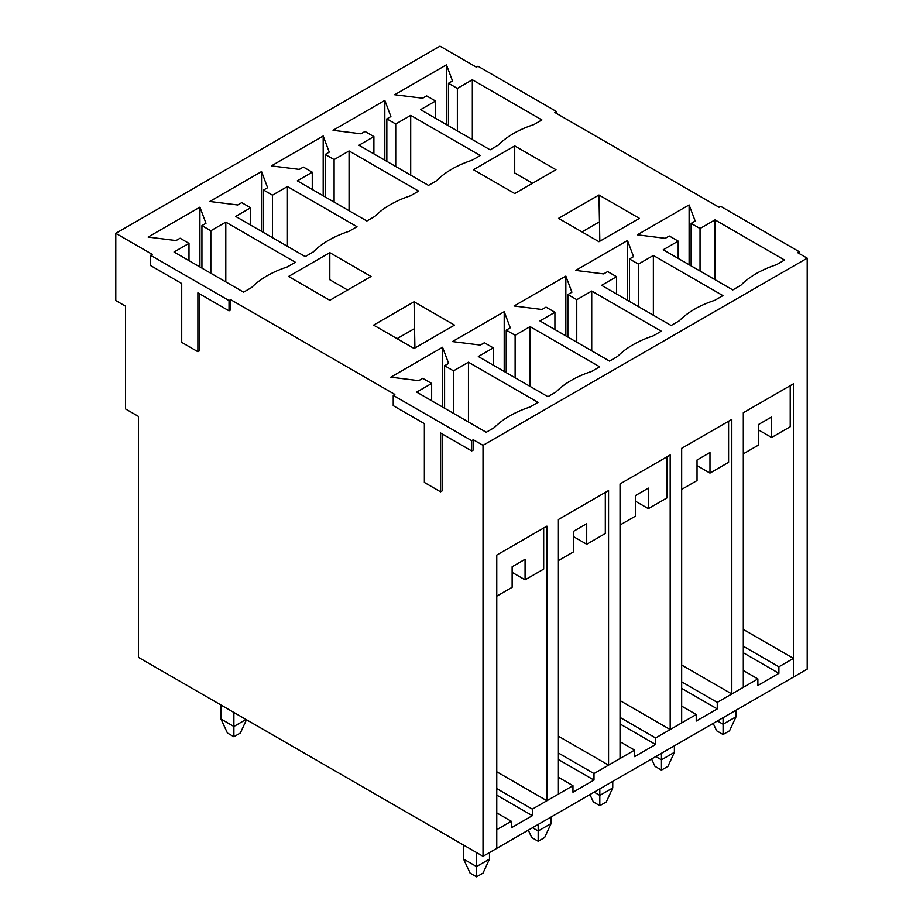 <?xml version="1.0" encoding="UTF-8"?>
<svg xmlns="http://www.w3.org/2000/svg" width="923" height="923" viewBox="0 0 923 923"><rect width="100%" height="100%" fill="white"/><g stroke="black" fill="none" stroke-linecap="round" stroke-linejoin="round"><path stroke-width="1.38" d="M496.77 771.778L546.912 800.726L546.912 526.133L496.77 555.081L496.77 848.364L483.017 856.302L483.017 445.336L473.314 439.74L471.688 440.663L471.688 450.943L440.548 432.968L440.548 491.809L424.372 482.464L424.372 423.622L393.233 405.647L393.233 395.367L471.688 440.663M546.912 800.726L558.403 794.092L558.403 519.499L608.557 490.54L608.557 765.144L620.037 758.51L620.037 483.917L670.19 454.958L670.19 729.562L681.67 722.928L681.67 448.324L731.824 419.377L731.824 693.969L743.315 687.347L743.315 412.743L793.457 383.795L793.457 677.067L807.21 669.129L807.21 258.163L483.017 445.336M393.233 395.367L394.848 394.433L230.646 299.64L229.031 300.575L150.576 255.267L152.191 254.333L115.79 233.323L115.79 300.575L125.493 306.171L125.493 408.912L138.438 416.388L138.438 657.361L483.017 856.302M115.79 233.323L439.983 46.15L476.383 67.16L477.999 66.225L556.465 111.533L556.465 113.402M288.564 276.473L329.811 300.287L371.069 276.473L329.811 252.66L288.564 276.473M225.8 222.12L295.36 262.27L287.272 266.943A93.996 54.261 0 0 0 251.679 287.491L243.591 292.164L174.032 252.002L188.996 243.36L180.089 238.226L176.051 240.557L148.142 237.061L199.91 207.167L205.979 223.285L201.929 225.616L210.836 230.75L225.8 222.12L225.8 281.884M287.434 186.527L356.993 226.689L348.906 231.361A93.996 54.261 0 0 0 313.312 251.91L305.225 256.582L235.665 216.42L250.629 207.779L241.734 202.645L237.684 204.975L209.775 201.468L261.544 171.586L267.612 187.692L263.574 190.034L272.47 195.168L287.434 186.527L287.434 246.303M349.067 150.945L418.627 191.107L410.539 195.78A93.996 54.261 0 0 0 374.946 216.328L366.858 220.989L297.298 180.827L312.262 172.197L303.367 167.051L299.317 169.394L271.42 165.886L323.188 136.004L329.246 152.11L325.208 154.441L334.103 159.587L349.067 150.945L349.067 210.721M410.7 115.363L480.272 155.526L472.172 160.187A93.996 54.261 0 0 0 436.591 180.735L428.503 185.408L358.932 145.246L373.896 136.604L365 131.47L360.962 133.8L333.053 130.305L384.822 100.411L390.891 116.529L386.841 118.859L395.736 123.994L410.7 115.363L410.7 175.139M598.969 195.007L639.42 218.359L598.969 241.711L558.53 218.359L598.969 195.007L599.823 241.215M715.002 219.87L784.562 260.032L776.474 264.705A93.996 54.261 0 0 0 740.881 285.253L732.793 289.926L663.233 249.764L678.197 241.122L669.302 235.988L665.252 238.319L637.343 234.811L689.112 204.929L695.181 221.035L691.142 223.378L700.038 228.512L715.002 219.87L715.002 279.646M556.465 111.533L554.838 112.468L719.04 207.26L720.667 206.325L799.122 251.633L797.507 252.567L807.21 258.163M472.334 79.77L541.905 119.932L533.817 124.605A93.996 54.261 0 0 0 498.224 145.153L490.136 149.826L420.576 109.664L435.541 101.022L426.634 95.888L422.596 98.219L394.686 94.723L446.455 64.829L452.524 80.936L448.474 83.278L457.37 88.412L472.334 79.77L472.334 139.546M514.722 145.903L473.476 169.717L514.722 193.53L555.981 169.717L514.722 145.903L514.722 172.982L532.513 183.262M653.369 255.463L722.928 295.614L714.84 300.287A93.996 54.261 0 0 0 679.247 320.835L671.159 325.507L601.6 285.345L616.564 276.704L607.657 271.57L603.619 273.9L575.71 270.404L627.478 240.511L633.547 256.629L629.498 258.959L638.404 264.093L653.369 255.463L653.369 315.228M591.724 291.045L661.295 331.207L653.207 335.88A93.996 54.261 0 0 0 617.614 356.428L609.526 361.089L539.955 320.927L554.919 312.286L546.024 307.151L541.986 309.493L514.076 305.986L565.845 276.104L571.914 292.21L567.864 294.541L576.76 299.687L591.724 291.045L591.724 350.821M530.09 326.627L599.65 366.789L591.562 371.461A93.996 54.261 0 0 0 555.981 392.01L547.893 396.682L478.322 356.52L493.286 347.879L484.39 342.745L480.352 345.075L452.443 341.568L504.212 311.686L510.281 327.792L506.231 330.134L515.126 335.268L530.09 326.627L530.09 386.402M468.457 362.208L538.017 402.37L529.929 407.043A93.996 54.261 0 0 0 494.336 427.591L486.248 432.264L416.688 392.102L431.652 383.46L422.757 378.326L418.707 380.657L390.81 377.161L442.567 347.267L448.636 363.385L444.598 365.716L453.493 370.85L468.457 362.208L468.457 421.984M454.508 325.115L414.069 348.467L373.619 325.115L414.069 301.763L454.508 325.115M414.912 347.971L414.069 301.763M558.403 736.185L608.557 765.144M620.037 700.603L670.19 729.562M543.682 528.002L543.682 569.099L525.072 579.84L525.072 559.292L512.138 566.757L512.138 587.305L496.77 596.177M605.315 492.409L605.315 533.506L586.716 544.247L586.716 523.699L573.771 531.175L573.771 551.723L558.403 560.596M666.948 456.827L666.948 497.924L648.35 508.665L648.35 488.117L635.405 495.593L635.405 516.142L620.037 525.014M728.593 421.246L728.593 462.342L709.983 473.084L709.983 452.535L697.038 460L697.038 480.548L681.67 489.421M681.67 665.022L731.824 693.969M790.226 385.652L790.226 426.749L771.616 437.49L771.616 416.942L758.683 424.418L758.683 444.967L743.315 453.839M799.122 253.502L799.122 251.633M229.031 300.575L229.031 310.843L197.891 292.868L197.891 351.709L181.716 342.364L181.716 283.523L150.576 265.547L150.576 255.267M678.197 258.405L678.197 241.122M691.142 265.87L691.142 223.378M689.112 264.705L689.112 204.929M700.038 271.004L700.038 228.512M758.683 430.026L771.616 437.49M435.541 118.306L435.541 101.022M448.474 125.77L448.474 83.278M446.455 124.605L446.455 64.829M457.37 130.904L457.37 88.412M581.986 231.904L598.969 222.097M616.564 293.987L616.564 276.704M629.498 301.452L629.498 258.959M627.478 300.287L627.478 240.511M638.404 306.598L638.404 264.093M697.038 465.607L709.983 473.084M373.896 153.887L373.896 136.604M386.841 161.363L386.841 118.859M384.822 160.187L384.822 100.411M395.736 166.498L395.736 123.994M554.919 329.569L554.919 312.286M567.864 337.045L567.864 294.541M565.845 335.88L565.845 276.104M576.76 342.179L576.76 299.687M635.405 501.189L648.35 508.665M312.262 189.469L312.262 172.197M325.208 196.945L325.208 154.441M323.188 195.78L323.188 136.004M334.103 202.079L334.103 159.587M493.286 365.15L493.286 347.879M506.231 372.627L506.231 330.134M504.212 371.461L504.212 311.686M515.126 377.761L515.126 335.268M573.771 536.782L586.716 544.247M250.629 225.062L250.629 207.779M263.574 232.527L263.574 190.034M261.544 231.361L261.544 171.586M272.47 237.661L272.47 195.168M431.652 400.744L431.652 383.46M444.598 408.208L444.598 365.716M442.567 407.043L442.567 347.267M453.493 413.354L453.493 370.85M512.138 572.364L525.072 579.84M188.996 260.644L188.996 243.36M201.929 268.108L201.929 225.616M199.91 266.943L199.91 207.167M210.836 273.254L210.836 230.75M347.613 290.018L329.811 279.738L329.811 252.66M397.075 338.66L414.069 328.853M473.314 439.74L473.314 450.009L471.688 450.943M442.163 433.902L442.163 490.874L440.548 491.809M230.646 299.64L230.646 309.909L229.031 310.843M199.506 293.802L199.506 350.775L197.891 351.709M717.425 720.967L723.09 724.232L736.035 716.767L736.035 710.225M723.09 717.702L723.09 734.512L716.617 730.774L713.214 723.401M736.035 716.767L729.562 730.774L723.09 734.512M496.77 812.875L511.33 821.274L511.33 827.816L532.352 815.667L496.77 795.13M532.352 815.667L532.352 809.136L572.964 785.692L572.964 792.234L593.997 780.085L593.997 773.555L634.597 750.111L634.597 756.641L655.63 744.503L655.63 737.962L696.23 714.517L696.23 721.059L717.263 708.922L717.263 702.38L757.875 678.936L757.875 685.477L778.897 673.329L778.897 666.798L793.457 658.387L793.457 677.067L496.77 848.364L496.77 829.685L511.33 821.274M593.997 780.085L558.403 759.537M532.352 809.136L496.77 788.588M558.403 777.281L572.964 785.692M655.63 744.503L620.037 723.955M593.997 773.555L558.403 753.006M620.037 741.7L634.597 750.111M717.263 708.922L681.67 688.373M655.63 737.962L620.037 717.413M681.67 706.118L696.23 714.517M778.897 673.329L743.315 652.78M793.457 658.387L743.315 629.44M717.263 702.38L681.67 681.832M743.315 670.525L757.875 678.936M778.897 666.798L743.315 646.25M655.792 756.548L661.456 759.825L674.39 752.349L674.39 745.807M661.456 753.283L661.456 770.094L654.984 766.355L651.58 758.983M674.39 752.349L667.929 766.355L661.456 770.094M594.158 792.142L599.812 795.407L612.757 787.93L612.757 781.4M599.812 788.865L599.812 805.675L593.351 801.949L589.935 794.565M612.757 787.93L606.284 801.949L599.812 805.675M532.513 827.723L538.178 830.988L551.123 823.524L551.123 816.982M538.178 824.447L538.178 841.268L531.706 837.53L528.302 830.158M551.123 823.524L544.651 837.53L538.178 841.268M463.6 845.099L463.6 859.105L476.545 866.582L489.49 859.105L489.49 852.564M476.545 852.564L476.545 876.85L470.072 873.112L463.6 859.105M489.49 859.105L483.017 873.112L476.545 876.85M220.943 704.999L220.943 719.005L233.888 726.482L246.014 719.467M233.888 712.464L233.888 736.75L227.416 733.012L220.943 719.005M246.487 719.744L240.361 733.012L233.888 736.75"/></g></svg>
